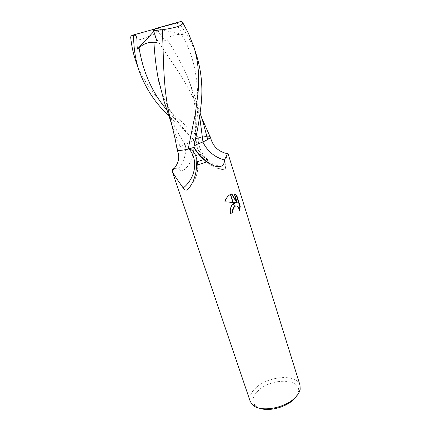 <?xml version="1.0" encoding="UTF-8"?>
<svg xmlns="http://www.w3.org/2000/svg" width="431" height="431" viewBox="0 0 431 431"><rect width="100%" height="100%" fill="white"/><g stroke="black" fill="none" stroke-linecap="round" stroke-linejoin="round"><path stroke-width="0.32" stroke-dasharray="2.15 1.62" d="M296.253 396.477L298.333 391.822C301.528 378.348 271.875 377.728 258.772 390.174C252.528 396.008 251.429 401.196 255.475 405.749L259.893 408.286M300.003 385.158C297.078 373.769 268.982 375.708 256.246 387.528C250.971 392.248 248.956 396.849 250.201 401.336M183.692 170.062C187.501 167.395 190.2 163.295 191.795 157.757L192.959 153.819C194.004 149.271 194.333 144.417 193.939 139.245L193.923 139.903C193.551 140.835 190.631 142.295 185.163 144.293C186.693 153.14 184.414 161.275 178.321 168.693C179.889 170.547 181.683 170.999 183.692 170.062M210.005 136.552C208.469 135.986 204.59 136.433 198.368 137.904L198.061 137.979C196.66 139.644 196.261 142.349 196.859 146.109L198.238 149.972L201.32 153.894L192.032 156.976L201.32 153.894C207.198 161.151 214.148 166.344 222.175 169.469L225.241 169.243L225.596 166.689C225.839 160.499 226.474 156.189 227.498 153.77M235.946 205.824C237.799 206.255 238.833 207.931 239.06 210.867L239.469 210.856M239.06 210.867L239.388 209.859M231.431 193.95L228.694 195.291C226.733 196.919 225.321 199.09 224.449 201.81L235.924 202.753M224.449 201.81L224.874 201.794M235.515 202.769L232.929 203.858C230.229 206.347 229.319 209.601 230.197 213.631L230.612 213.62M230.197 213.631L230.563 213.453M234.545 194.144L234.06 193.939L236.808 202.705M234.06 193.939L234.475 193.918M231.377 193.864L231.781 193.842M174.216 168.629L178.321 168.693M196.811 159.621C199.402 170.617 196.38 180.557 187.733 189.446M184.77 189.915L182.803 187.404M178.095 150.295C179.986 150.564 183.59 150.096 188.913 148.889L188.923 148.9M188.913 148.889L189.247 148.808M185.163 144.293C180.519 146.384 177.831 148.016 177.103 149.196M198.061 137.979L193.939 139.245M199.321 151.723L192.959 153.819M198.238 149.972C202.662 160.779 210.635 167.282 222.175 169.469M225.241 169.243L225.596 166.689M193.74 147.434L193.761 146.659C194.187 145.597 197.215 144.04 202.856 141.977L206.648 140.107M198.368 137.904C197.49 152.666 210.549 166.775 225.585 167.309M135.76 60.986C141.276 76.411 149.907 90.198 161.668 102.352L174.533 115.255L199.047 137.694L193.902 139.256L168.957 116.111M197.107 57.221C193.293 45.147 187.076 33.645 178.461 22.708L156.593 28.505L164.206 40.907L160.618 29.992L153.301 34.135C142.402 40.137 131.697 42.276 130.776 38.17M180.611 21.55L178.294 22.477M181.877 21.798L184.991 26.803M203.227 122.813L200.243 114.199C194.473 99.469 187.302 85.5 178.73 72.289L153.301 34.135M199.047 137.694C203.712 136.622 207.004 136.164 208.927 136.32L210.075 136.697M178.461 22.708C174.533 24.562 180.53 29.2 183.584 34.798L181.596 34.636C174.894 34.033 170.078 35.66 167.153 39.517L164.206 40.907M167.153 39.517C174.63 50.977 181.117 62.71 186.618 74.708L194.004 93.953L199.645 116.365M194.052 146.217L193.783 147.424M171.258 122.458L173.488 129.779L180.244 146.847L185.061 144.32C190.33 142.402 193.26 140.964 193.853 139.994L193.902 139.256M177.152 149.482C177.303 148.84 178.332 147.962 180.244 146.847M163.974 100.978C169.286 116.559 176.317 131.002 185.061 144.32M183.584 34.798L156.593 28.505L158.064 28.381L131.363 35.811M158.064 28.381L160.618 29.992M154.821 28.996L156.593 28.505L157.267 42.163M153.835 31.463L156.593 28.505L155.09 28.629M193.923 139.903C194.65 145.937 193.939 151.884 191.795 157.757M181.596 34.636C199.386 63.998 200.275 101.096 194.974 138.033L193.821 146.642M167.007 110.196L193.869 139.924M298.333 391.822L300.192 389.247M233.333 203.841L232.929 203.858M229.103 195.27L228.694 195.291M188.616 188.342C197.667 178.251 200.032 167.357 195.706 155.672M210.323 136.81L210.387 137.112M222.385 169.55C209.051 166.986 200.544 159.174 196.859 146.109M255.475 405.749L252.458 404.757M200.243 114.199L201.487 117.361M194.004 93.953L200.129 113.105M195.976 137.177L194.974 138.039C195.701 129.192 195.889 121.1 195.539 113.752C194.564 97.859 191.364 85.758 186.618 74.708M193.853 139.994C176.71 122.56 164.168 105.724 158.786 81.427M171.964 125.173L173.488 129.779"/><path stroke-width="0.65" d="M259.893 408.286C268.804 411.702 285.581 407.451 293.425 399.715L296.253 396.477M172.292 171.592L250.201 401.336L252.458 404.757C259.5 412.435 284.126 408.685 294.75 398.007C297.805 395.087 299.615 392.167 300.192 389.247L300.003 385.158L227.816 152.913L224.481 160.003C224.524 162.95 223.544 164.976 221.55 166.07C219.293 166.969 216.761 166.883 213.948 165.811L207.521 162.395L203.911 159.545C200.124 156.324 196.741 152.299 193.767 147.477L189.247 148.808C191.666 149.503 193.815 151.787 195.706 155.672L196.811 159.621L196.665 165.272L206.821 161.894L196.665 165.272C196.083 175.579 193.11 183.633 187.733 189.446L186.801 190.098L184.77 189.915L182.803 187.404C177.766 180.39 174.264 175.121 172.292 171.592L172.109 170.87C171.937 169.582 172.637 168.833 174.216 168.629M227.498 153.77L227.816 152.913M235.924 202.753L233.139 202.462L230.569 194.316L231.781 193.842L237.222 202.689L234.475 193.918L236.861 195.674L240.223 206.417L239.469 210.856C238.919 206.589 237.287 205.124 234.588 206.46L233.527 203.691L235.924 202.753M230.563 213.453L232.675 212.408L232.428 210.226L234.195 206.46M232.675 212.408L230.612 213.62C229.728 209.59 230.639 206.33 233.333 203.841L233.36 203.825M234.442 206.589L232.837 210.215L233.09 212.397M239.388 209.859L239.798 206.433L236.436 195.696L236.861 195.674M239.798 206.433L240.223 206.417M230.391 194.408L232.923 202.441L224.874 201.794C225.736 199.074 227.148 196.897 229.103 195.27L230.569 194.316M234.281 206.745L233.527 203.691M234.362 206.33L235.946 205.824M236.436 195.696L234.545 194.144M237.222 202.689L236.808 202.705L231.431 193.95M188.923 148.9C198.643 159.777 195.615 178.084 183.267 187.959M177.103 149.196L176.996 149.616L178.095 150.295L177.152 149.482M196.972 161.835L203.911 159.545M202.861 141.988C207.338 151.216 214.546 157.223 224.481 160.003M210.075 136.697L210.22 136.988C210.258 137.537 209.407 138.34 207.661 139.407L206.648 140.107C209.455 138.55 210.684 137.451 210.323 136.81L210.005 136.552M168.957 116.111L164.831 111.844C153.603 100.504 145.031 86.857 139.121 70.905C135.528 60.362 133.68 48.466 133.567 35.213C138.507 34.696 136.277 42.405 137.435 49.069L139.051 47.744C144.374 43.256 149.341 41.629 153.959 42.863C154.67 54.882 156.011 66.401 157.994 77.429L163.974 100.978L171.964 125.173M188.175 149.115L193.783 147.424L195.976 137.177C198.303 125.917 200.049 114.748 201.212 103.672C202.829 87.612 201.46 72.128 197.107 57.221L193.998 47.238C198.26 61.234 199.591 76.637 197.985 93.457L195.356 113.552L188.175 149.115C183.164 150.209 179.802 150.602 178.095 150.295M153.959 42.863L157.267 42.163L153.581 30.682L155.09 28.629L180.611 21.55L181.877 21.798L182.916 22.988L188.374 33.133L193.998 47.238M184.991 26.803L188.374 33.133M130.776 38.17L130.685 37.287C131.547 45.708 133.238 53.606 135.76 60.986L139.121 70.905M207.661 139.407L203.227 122.813L200.129 113.105M199.645 116.365L202.969 141.95C198.228 143.663 195.254 145.085 194.052 146.217M206.648 140.107L202.969 141.95M153.581 30.682L162.352 29.723C175.525 27.88 182.383 25.634 182.916 22.988M162.352 29.723C163.295 48.638 163.177 64.451 164.48 79.907C165.429 94.567 167.503 108.068 170.714 120.421L171.258 122.458M133.567 35.213L133.551 34.906L131.363 35.811L130.652 36.947M133.551 34.906L154.821 28.996M137.435 49.069L153.835 31.463M193.896 146.917L194.101 147.294C197.43 153.301 201.902 158.339 207.521 162.395M139.051 47.744C142.968 72.02 152.283 92.837 167.007 110.196M186.801 190.098L188.616 188.342M176.996 149.616C180.395 156.873 178.763 163.958 172.109 170.87M210.387 137.112C213.006 147.143 218.797 151.653 227.509 153.77M213.948 165.811C205.49 161.7 198.874 155.526 194.101 147.294L193.767 147.477M201.487 117.361L210.22 136.988M170.714 120.421L175.083 138.588L177.211 149.853M158.786 81.427L157.994 77.429"/></g></svg>
